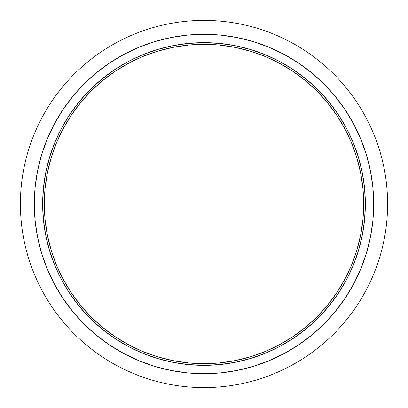 <?xml version="1.0" encoding="UTF-8"?>
<svg xmlns="http://www.w3.org/2000/svg" width="408" height="408" viewBox="0 0 408 408"><rect width="100%" height="100%" fill="white"/><g stroke="black" fill="none" stroke-linecap="round" stroke-linejoin="round"><path stroke-width="0.61" d="M365.344 204L363.676 204A159.676 159.676 0 0 1 204 363.676A159.676 159.676 0 0 1 44.324 204L42.656 204A161.344 161.344 0 0 0 204 365.344A161.344 161.344 0 0 0 365.344 204A161.344 161.344 0 0 1 204 365.344A161.344 161.344 0 0 1 42.656 204L43.432 219.815L45.757 235.477L49.603 250.838L54.937 265.746L61.705 280.056L69.844 293.638L79.279 306.357L89.913 318.087L101.643 328.72L114.362 338.155L127.944 346.295L142.254 353.063L157.162 358.397L172.523 362.243L188.185 364.568L204 365.344L219.815 364.568L235.477 362.243L250.838 358.397L265.746 353.063L280.056 346.295L293.638 338.155L306.357 328.72L318.087 318.087L328.72 306.357L338.155 293.638L346.295 280.056L353.063 265.746L358.397 250.838L362.243 235.477L364.568 219.815L365.344 204L364.568 188.185L362.243 172.523L358.397 157.162L353.063 142.254L346.295 127.944L338.155 114.362L328.72 101.643L318.087 89.913L306.357 79.279L293.638 69.844L280.056 61.705L265.746 54.937L250.838 49.603L235.477 45.757L219.815 43.432L204 42.656L188.185 43.432L172.523 45.757L157.162 49.603L142.254 54.937L127.944 61.705L114.362 69.844L101.643 79.279L89.913 89.913L79.279 101.643L69.844 114.362L61.705 127.944L54.937 142.254L49.603 157.162L45.757 172.523L43.432 188.185L42.656 204A161.344 161.344 0 0 1 204 42.656A161.344 161.344 0 0 1 365.344 204A161.344 161.344 0 0 0 204 42.656A161.344 161.344 0 0 0 42.656 204L44.324 204A159.676 159.676 0 0 1 204 44.324A159.676 159.676 0 0 1 363.676 204L365.344 204M387.6 204L373.692 204A169.692 169.692 0 0 1 204 373.692A169.692 169.692 0 0 1 34.308 204L20.4 204A183.6 183.6 0 0 0 204 387.6A183.6 183.6 0 0 0 387.6 204A183.6 183.6 0 0 1 204 387.6A183.6 183.6 0 0 1 20.4 204A183.6 183.6 0 0 1 204 20.4A183.6 183.6 0 0 1 387.6 204A183.6 183.6 0 0 0 204 20.4A183.6 183.6 0 0 0 20.4 204L34.308 204A169.692 169.692 0 0 1 204 34.308A169.692 169.692 0 0 1 373.692 204L387.6 204M34.308 204L35.124 187.369L37.572 170.896L41.616 154.739L47.226 139.062L54.346 124.007L62.908 109.727L72.828 96.349L84.012 84.012L96.349 72.828L109.727 62.908L124.007 54.346L139.062 47.226L154.739 41.616L170.896 37.572L187.369 35.124L204 34.308L220.631 35.124L237.104 37.572L253.261 41.616L268.938 47.226L283.994 54.346L298.274 62.908L311.651 72.828L323.988 84.012L335.172 96.349L345.091 109.727L353.654 124.007L360.774 139.062L366.384 154.739L370.428 170.896L372.876 187.369L373.692 204L372.876 220.631L370.428 237.104L366.384 253.261L360.774 268.938L353.654 283.994L345.091 298.274L335.172 311.651L323.988 323.988L311.651 335.172L298.274 345.091L283.994 353.654L268.938 360.774L253.261 366.384L237.104 370.428L220.631 372.876L204 373.692L187.369 372.876L170.896 370.428L154.739 366.384L139.062 360.774L124.007 353.654L109.727 345.091L96.349 335.172L84.012 323.988L72.828 311.651L62.908 298.274L54.346 283.994L47.226 268.938L41.616 253.261L37.572 237.104L35.124 220.631L34.308 204M44.324 204L45.094 188.348L47.394 172.849L51.199 157.646L56.477 142.897L63.179 128.729L71.232 115.291L80.57 102.704L91.091 91.091L102.704 80.57L115.291 71.232L128.729 63.179L142.897 56.477L157.646 51.199L172.849 47.394L188.348 45.094L204 44.324L219.652 45.094L235.151 47.394L250.354 51.199L265.103 56.477L279.271 63.179L292.709 71.232L305.296 80.57L316.909 91.091L327.43 102.704L336.768 115.291L344.821 128.729L351.523 142.897L356.801 157.646L360.606 172.849L362.906 188.348L363.676 204L362.906 219.652L360.606 235.151L356.801 250.354L351.523 265.103L344.821 279.271L336.768 292.709L327.43 305.296L316.909 316.909L305.296 327.43L292.709 336.768L279.271 344.821L265.103 351.523L250.354 356.801L235.151 360.606L219.652 362.906L204 363.676L188.348 362.906L172.849 360.606L157.646 356.801L142.897 351.523L128.729 344.821L115.291 336.768L102.704 327.43L91.091 316.909L80.57 305.296L71.232 292.709L63.179 279.271L56.477 265.103L51.199 250.354L47.394 235.151L45.094 219.652L44.324 204"/></g></svg>
